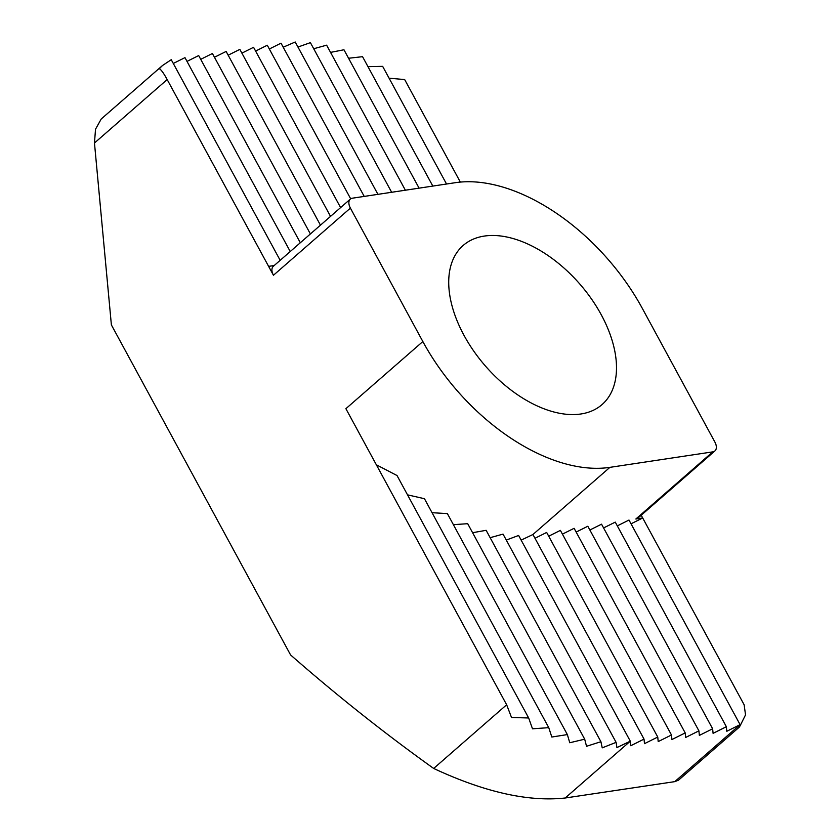 <?xml version="1.0" encoding="UTF-8"?>
<svg xmlns="http://www.w3.org/2000/svg" width="840" height="840" viewBox="0 0 840 840"><rect width="100%" height="100%" fill="white"/><g stroke="black" fill="none" stroke-linecap="round" stroke-linejoin="round"><path stroke-width="1.26" d="M484.312 236.072A105.599 62.517 -131.1 0 1 591.423 298.882A105.599 62.517 -131.1 0 1 602.038 404.586A105.599 62.517 -131.1 0 1 580.913 413.983A105.599 62.517 -131.1 0 1 473.802 351.162A105.599 62.517 -131.1 0 1 463.176 245.459A105.599 62.517 -131.1 0 1 484.312 236.072M111.384 324.901L94.469 143.01L167.181 79.558L273.441 275.257L350.395 208.11L422.846 341.544L345.891 408.692L506.646 704.771L433.671 768.453C384.762 733.488 337.071 695.646 290.577 654.938L111.384 324.901M167.181 79.558C163.548 72.965 160.912 69.353 159.264 68.712L162.488 65.531L171.245 59.693L280.171 260.327M162.488 65.531L101.231 118.986L95.519 129.224L94.469 143.01M739.231 726.831L740.082 724.647L674.772 781.641L565.194 798C528.402 802.022 484.565 792.173 433.671 768.453M617.316 525.882L628.992 520.044L740.082 724.647L726.8 731.283L726.359 726.716L713.087 733.341L712.635 728.784L699.363 735.409L698.912 730.842L685.639 737.478L685.199 732.911L671.916 739.536L671.475 734.979L658.203 741.605L657.751 737.037L644.48 743.673L644.028 739.106L630.756 745.731L630.304 741.174L616.917 747.579L616.109 742.35L602.227 747.852L600.915 741.71L586.53 746.288L584.692 739.179L569.762 742.749L567.357 734.58L551.817 737.026L548.762 727.661L532.508 728.805L528.664 717.98L511.518 717.486L506.646 704.771M521.147 540.12L532.938 534.503L609.893 467.355A168.956 100.023 -131.1 0 1 422.846 341.544M376.341 464.782L397.026 475.534L528.664 717.98M407.505 494.844L424.452 498.708L548.762 727.661M432.044 512.694L447.384 513.607L567.357 734.58M453.39 524.664L467.702 523.698L584.692 739.179M472.594 532.707L486.14 530.313L600.915 741.71M490.14 537.684L503.044 534.114L616.109 742.35M506.279 540.078L518.616 535.458L630.304 741.174L565.194 798M350.395 208.11A10.563 6.248 48.9 0 1 350.312 199.122A10.563 6.248 48.9 0 1 352.422 198.188L455.332 182.69A168.956 100.023 48.9 0 1 642.38 308.5L714.829 441.935A10.563 6.248 -131.1 0 1 714.913 450.923A10.563 6.248 -131.1 0 1 712.793 451.868L635.849 519.015L642.705 517.986L641.214 515.235M609.893 467.355L712.793 451.868M350.312 199.122L273.357 266.269A10.563 6.248 48.9 0 0 273.441 275.257M274.218 265.524L268.611 266.364M269.336 49.004L281.012 43.176L364.214 196.413M173.292 63.462L184.968 57.635L290.241 251.538M187.005 61.394L198.681 55.566L300.321 242.75M200.728 59.336L212.405 53.498L310.391 233.961M214.452 57.267L226.128 51.44L320.46 225.172M228.175 55.199L239.852 49.371L330.53 216.384M241.889 53.141L253.565 47.303L340.599 207.596M255.612 51.072L267.288 45.234L350.69 198.839M460.341 182.091L404.67 79.569L389.078 78.183M740.103 725.812L745.532 714.882L744.135 704.792L642.705 517.986L631.029 523.813M674.772 781.641L678.521 780.182L739.767 726.726M534.986 538.272L546.662 532.444L657.751 737.037M548.709 536.204L560.385 530.376L671.475 734.979M562.422 534.135L574.109 528.308L685.199 732.911M576.146 532.077L587.822 526.239L698.912 730.842M589.869 530.009L601.545 524.181L712.635 728.784M603.593 527.94L615.269 522.113L726.359 726.716M367.973 66.654L382.662 66.36L446.534 184.013M283.206 47.218L295.218 42L377.937 194.345M297.959 47.051L310.401 42.641L391.65 192.276M313.719 48.741L326.623 45.171L405.374 190.208M330.55 52.395L343.959 49.77L419.097 188.15M348.569 58.254L362.555 56.679L432.82 186.081M635.849 519.015A10.563 6.248 48.9 0 0 637.959 518.081L714.913 450.923M532.938 534.503L644.028 739.106"/></g></svg>
